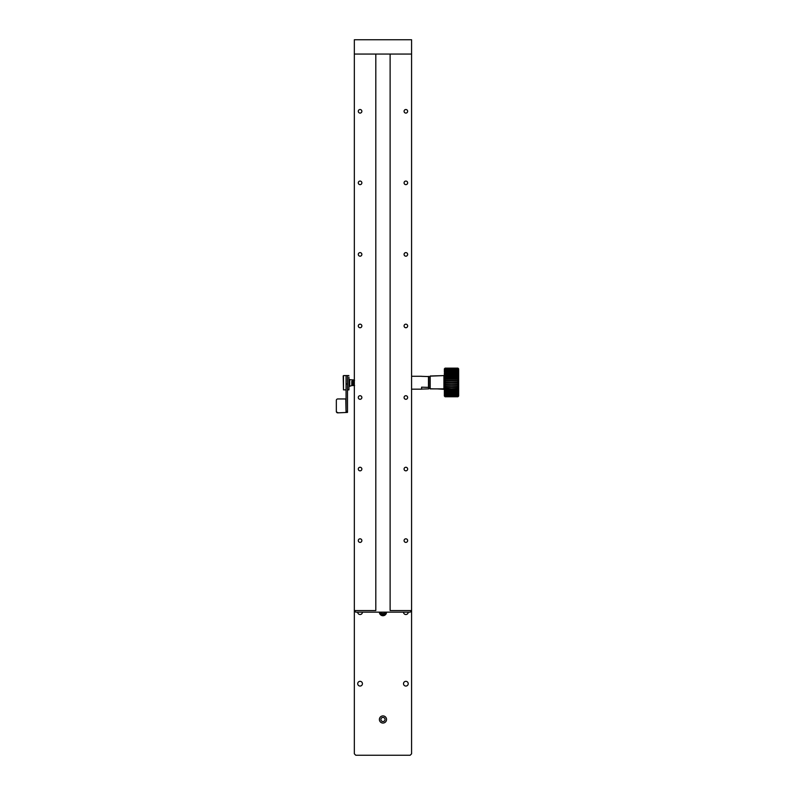 <?xml version="1.0" encoding="UTF-8"?>
<svg xmlns="http://www.w3.org/2000/svg" width="795" height="795" viewBox="0 0 795 795"><rect width="100%" height="100%" fill="white"/><g stroke="black" fill="none" stroke-linecap="round" stroke-linejoin="round"><path stroke-width="1.19" d="M421.598 376.343L428.753 376.572L428.753 388.864L421.598 389.093M428.753 387.394L421.598 387.175L421.598 389.162L411.581 389.162M428.475 376.343L428.475 387.175M354.341 381.153L354.341 382.773M353.854 384.184L353.189 379.861L354.173 384.035M353.119 384.184L352.732 385.585L352.294 379.861L353.139 384.412M352.056 384.184L351.956 385.585L351.857 384.263L352.314 385.585L353.378 384.472M351.788 381.252L351.788 385.585L348.925 386.549M352.851 380.596L353.189 379.861M352.861 380.447L353.686 385.585M353.616 385.327L353.725 384.184M352.294 379.861L349.711 379.672L349.711 385.764M347.495 389.878L348.925 389.878L348.925 377.049M343.49 375.608L343.49 389.848L346.064 389.878L346.064 375.568L347.495 375.568L347.495 383.985L347.495 375.568L348.925 375.568M354.341 383.737L354.083 384.184L354.083 383.627M354.341 610.719L354.341 54.06L411.581 54.06L411.581 610.719L410.15 612.15L355.772 612.15L354.341 610.719L354.341 753.819L355.772 755.25L410.15 755.25L411.581 753.819L411.581 610.719M411.581 610.56L390.116 610.56L390.116 54.06L375.806 54.06L375.806 610.56L354.341 610.56M360.065 542.389A1.789 1.789 0 0 1 358.525 539.706A1.789 1.789 0 0 1 361.616 539.706A1.789 1.789 0 0 1 360.065 542.389M405.857 542.389A1.789 1.789 0 0 1 404.317 539.706A1.789 1.789 0 0 1 407.408 539.706A1.789 1.789 0 0 1 405.857 542.389M360.065 470.839A1.789 1.789 0 0 1 358.525 468.156A1.789 1.789 0 0 1 361.616 468.156A1.789 1.789 0 0 1 360.065 470.839M405.857 470.839A1.789 1.789 0 0 1 404.317 468.156A1.789 1.789 0 0 1 407.408 468.156A1.789 1.789 0 0 1 405.857 470.839M360.065 399.289A1.789 1.789 0 0 1 358.525 396.606A1.789 1.789 0 0 1 361.616 396.606A1.789 1.789 0 0 1 360.065 399.289M405.857 399.289A1.789 1.789 0 0 1 404.317 396.606A1.789 1.789 0 0 1 407.408 396.606A1.789 1.789 0 0 1 405.857 399.289M360.065 327.739A1.789 1.789 0 0 1 358.525 325.056A1.789 1.789 0 0 1 361.616 325.056A1.789 1.789 0 0 1 360.065 327.739M405.857 327.739A1.789 1.789 0 0 1 404.317 325.056A1.789 1.789 0 0 1 407.408 325.056A1.789 1.789 0 0 1 405.857 327.739M360.065 256.189A1.789 1.789 0 0 1 358.525 253.506A1.789 1.789 0 0 1 361.616 253.506A1.789 1.789 0 0 1 360.065 256.189M405.857 256.189A1.789 1.789 0 0 1 404.317 253.506A1.789 1.789 0 0 1 407.408 253.506A1.789 1.789 0 0 1 405.857 256.189M360.065 184.639A1.789 1.789 0 0 1 358.525 181.956A1.789 1.789 0 0 1 361.616 181.956A1.789 1.789 0 0 1 360.065 184.639M405.857 184.639A1.789 1.789 0 0 1 404.317 181.956A1.789 1.789 0 0 1 407.408 181.956A1.789 1.789 0 0 1 405.857 184.639M360.065 113.089A1.789 1.789 0 0 1 358.525 110.406A1.789 1.789 0 0 1 361.616 110.406A1.789 1.789 0 0 1 360.065 113.089M405.857 113.089A1.789 1.789 0 0 1 404.317 110.406A1.789 1.789 0 0 1 407.408 110.406A1.789 1.789 0 0 1 405.857 113.089M343.917 375.588L346.064 375.568L346.064 412.416L345.775 398.951L337.766 398.951A1.431 1.381 180 0 0 336.335 400.332L336.335 411.482A1.431 1.381 0 0 0 337.766 412.863L347.495 412.416L347.495 383.985L346.064 383.985M343.202 375.896L343.49 389.848M386.181 612.15A3.22 3.22 0 0 1 382.961 615.37A3.22 3.22 0 0 1 379.742 612.15A3.22 3.22 0 0 0 382.961 615.37A3.22 3.22 0 0 0 386.181 612.15M384.392 612.975L384.392 612.15A1.431 1.431 0 0 1 382.246 613.392A1.431 1.431 0 0 1 381.53 612.15L381.53 612.975L382.961 613.8L384.392 612.975M411.581 54.06L411.581 39.75L354.341 39.75L354.341 54.06M337.766 412.863L345.775 412.496M337.766 412.496A1.431 1.381 180 0 1 336.335 411.114M434.11 388.884L437.429 388.884M360.065 681.335A2.365 2.365 0 0 0 358.028 684.883A2.365 2.365 0 0 0 362.113 684.883A2.365 2.365 0 0 0 360.065 681.335M405.857 681.335A2.365 2.365 0 0 0 403.82 684.883A2.365 2.365 0 0 0 407.905 684.883A2.365 2.365 0 0 0 405.857 681.335M379.384 612.15A3.578 3.578 0 0 0 382.961 615.728A3.578 3.578 0 0 0 386.539 612.15M382.961 723.053A3.578 3.578 0 0 0 386.062 717.686A3.578 3.578 0 0 0 379.871 717.686A3.578 3.578 0 0 0 382.961 723.053M403.502 612.15A2.365 2.365 0 0 0 405.857 614.515A2.365 2.365 0 0 0 408.223 612.15M357.71 612.15A2.365 2.365 0 0 0 360.065 614.515A2.365 2.365 0 0 0 362.431 612.15M382.961 721.552A2.077 2.077 0 0 0 384.76 718.442A2.077 2.077 0 0 0 381.173 718.442A2.077 2.077 0 0 0 382.961 721.552M445.071 368.135L457.95 368.155L458.665 368.88L457.95 368.135L458.665 369.099L457.95 368.135L445.071 368.135L457.95 368.155L445.071 368.135L444.355 369.099L445.071 368.343L457.95 368.343L458.665 369.516L457.95 368.184L445.071 368.184L457.95 368.343L445.071 368.184L444.355 368.88L445.071 368.155L444.355 369.516L445.071 368.761L457.95 368.761L458.665 370.152L457.95 368.443L445.071 368.443L457.95 368.761L445.071 368.443L444.355 369.099L445.071 368.135M445.071 368.92L457.95 369.397L458.665 370.967L457.95 368.92L445.071 368.92L444.355 370.152L445.071 369.397L457.95 369.397L445.071 368.92L444.355 370.967L445.071 370.231L457.95 370.231L458.665 371.971L458.665 370.152L457.95 369.615L445.071 369.615L445.071 370.231L457.95 370.231L457.95 369.615L445.071 369.615L444.355 370.152L444.355 371.971L445.071 371.255L457.95 371.255L458.665 373.143L458.665 370.967L457.95 370.51L445.071 370.51L445.071 371.255L457.95 371.255L457.95 370.51L444.355 370.967L445.071 370.231L445.071 369.615L444.355 370.152L445.071 368.443L444.355 369.099L445.071 368.92M445.071 371.593L445.071 372.467L457.95 372.467L458.665 374.455L458.665 371.971L457.95 371.593L445.071 371.593L444.355 373.143L445.071 372.467L457.95 372.467L457.95 371.593L445.071 371.593L444.355 374.455L445.071 373.829L457.95 373.829L458.665 375.896L458.665 373.143L457.95 372.845L445.071 372.845L445.071 373.829L457.95 373.829L457.95 372.845L445.071 372.845L444.355 373.143L444.355 375.896L445.071 375.329L457.95 375.329L458.665 375.896L457.95 375.787L457.95 376.939L458.665 377.446L458.665 374.455L457.95 374.246L445.071 374.246L445.071 375.329L457.95 375.329L457.95 374.246L444.355 374.455L445.071 373.829L445.071 372.845L444.355 373.143L445.071 370.51L444.355 370.967L444.355 371.971L445.071 371.593M445.071 375.787L445.071 376.939L457.95 376.939L458.665 377.446L457.95 377.426L457.95 378.639L458.665 379.066L458.665 375.896L444.355 375.896L444.355 377.446L457.95 376.939L457.95 375.787L445.071 375.787L444.355 377.446L444.355 379.066L457.95 378.639L458.665 379.066L457.95 379.145L457.95 380.398L458.665 380.745L458.665 377.446L445.071 377.426L445.071 378.639L457.95 378.639L457.95 377.426L444.355 377.446L444.355 380.745L458.665 380.745L457.95 380.914L457.95 382.186L458.665 382.445L457.95 382.713L457.95 383.985L458.665 384.154L457.95 384.502L457.95 385.754L458.665 385.833L457.95 386.261L457.95 387.473L458.665 387.453L457.95 387.96L457.95 389.113L458.665 388.993L457.95 389.57L457.95 390.653L458.665 390.434L457.95 391.07L457.95 392.054L458.665 391.756L457.95 392.432L457.95 393.306L458.665 392.919L457.95 393.634L457.95 394.39L458.665 393.923L457.95 394.668L457.95 395.284L458.665 394.747L457.95 396.715L458.665 396.019L457.95 396.755L445.071 396.755L444.355 396.039L445.071 396.755L444.355 396.019L445.071 396.715L457.95 396.715L458.665 396.019L458.665 379.066L445.071 379.145L445.071 380.398L457.95 380.398L457.95 379.145L444.355 379.066L458.665 379.066L444.355 379.066L445.071 378.639L445.071 377.426L444.355 377.446L445.071 374.246L444.355 374.455L444.355 375.896L445.071 375.787M444.355 395.801L445.071 396.755L457.95 396.755L445.071 396.755L457.95 396.755L458.665 395.801L457.95 396.556L445.071 396.715L457.95 396.556L445.071 396.556L444.355 395.801L445.071 396.457L457.95 396.457L458.665 395.373L457.95 396.139L445.071 396.457L457.95 396.139L445.071 396.139L444.355 395.373L445.071 396.715L444.355 395.373L445.071 395.98L457.95 395.98L458.665 394.747L457.95 395.503L445.071 395.503L457.95 395.98L445.071 395.503L444.355 394.747L444.355 395.801M444.355 393.923L445.071 395.284L457.95 395.284L458.665 393.923L457.95 394.668L445.071 394.668L445.071 395.284L457.95 395.284L457.95 394.668L445.071 394.668L444.355 393.923L457.95 394.39L458.665 392.919L457.95 393.634L445.071 393.634L445.071 394.39L457.95 394.39L457.95 393.634L445.071 393.634L444.355 392.919L444.355 395.373L445.071 395.98L444.355 394.747L445.071 395.284L444.355 393.923L445.071 394.39L445.071 393.634L444.355 392.919L457.95 393.306L458.665 391.756L457.95 392.432L445.071 392.432L445.071 393.306L457.95 393.306L457.95 392.432L445.071 392.432L444.355 391.756L444.355 393.923M444.355 390.434L444.355 391.756L445.071 392.054L457.95 392.054L458.665 391.756L458.665 390.434L457.95 391.07L445.071 391.07L445.071 392.054L457.95 392.054L457.95 391.07L445.071 391.07L444.355 390.434L457.95 390.653L458.665 390.434L458.665 388.993L457.95 389.57L445.071 389.57L445.071 390.653L457.95 390.653L457.95 389.57L445.071 389.57L444.355 388.993L444.355 392.919L445.071 393.306L444.355 391.756L445.071 392.054L444.355 390.434L445.071 390.653L445.071 389.57L444.355 388.993L457.95 389.113L458.665 388.993L458.665 387.453L445.071 387.96L445.071 389.113L457.95 389.113L457.95 387.96L444.355 387.453L444.355 390.434M444.355 385.833L444.355 387.453L458.665 387.453L458.665 385.833L445.071 386.261L445.071 387.473L457.95 387.473L457.95 386.261L444.355 385.833L458.665 385.833L458.665 384.154L445.071 384.502L445.071 385.754L457.95 385.754L457.95 384.502L444.355 384.154L444.355 385.833L458.665 385.833L444.355 385.833L444.355 388.993L445.071 389.113L444.355 387.453L445.071 387.473L444.355 385.833L445.071 385.754L445.071 384.502L444.355 384.154L458.665 384.154L458.665 382.445L445.071 382.713L445.071 383.985L457.95 383.985L457.95 382.713L444.355 382.445L444.355 384.154L458.665 384.154L444.355 384.154L444.355 385.833M444.355 382.445L444.355 380.745L458.665 380.745L444.355 380.745L445.071 380.398L445.071 379.145L444.355 379.066L445.071 382.186L458.665 382.445L458.665 380.745L444.355 380.745L444.355 382.445L457.95 382.186L457.95 380.914L445.071 380.914L445.071 382.186L444.355 382.445L458.665 382.445L444.355 382.445L444.355 384.154L445.071 383.985L445.071 382.713L444.355 382.445L444.355 385.307M458.665 396.039L457.95 396.755L458.665 396.039M434.418 388.884L430.045 388.745L430.045 376.154L430.184 388.884L430.184 376.005L444.355 375.578L430.045 376.154L430.184 388.884L443.928 388.884L443.928 376.005L444.355 389.321L437.121 388.884M351.857 384.263L352.026 385.466L352.135 384.691M352.414 380.735L353.527 385.565M353.378 381.252L353.745 380.447L354.341 384.72M352.106 384.263L352.264 385.476M352.612 381.252L352.96 379.871M385.734 612.15L382.961 614.923L380.189 612.15M346.064 411.224L347.495 411.224M346.064 412.357L347.495 412.357M421.598 376.283L411.581 376.283M430.045 376.721L428.753 376.721M430.045 388.169L428.753 388.169M354.202 379.871L354.54 380.447M353.705 385.565L354.033 384.999L354.58 385.565M353.745 380.447L354.073 379.871M349.711 379.672L348.925 378.887M354.083 384.184L353.527 384.184"/></g></svg>
